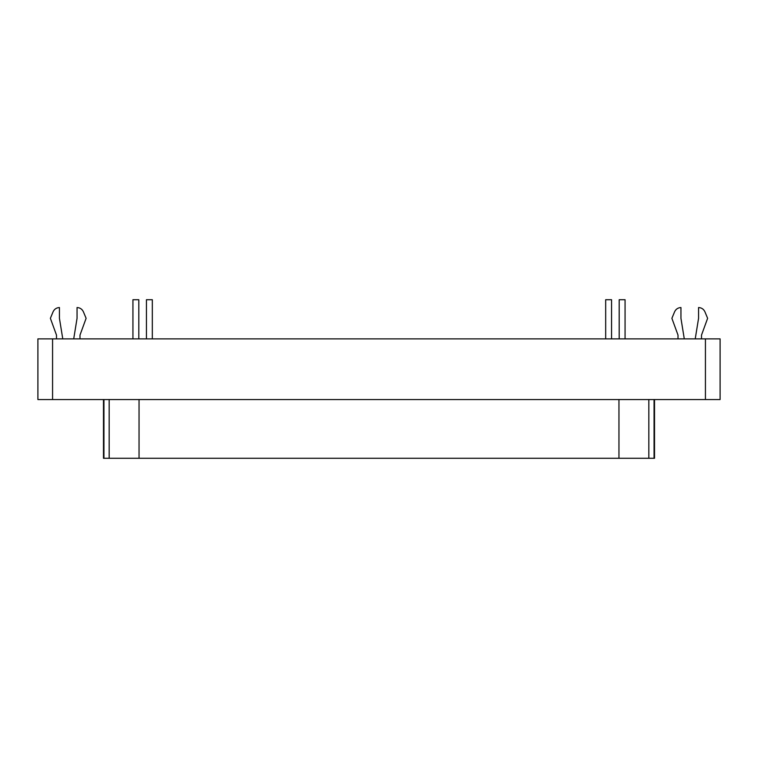 <?xml version="1.0" encoding="UTF-8"?>
<svg xmlns="http://www.w3.org/2000/svg" width="758" height="758" viewBox="0 0 758 758"><rect width="100%" height="100%" fill="white"/><g stroke="black" fill="none" stroke-linecap="round" stroke-linejoin="round"><path stroke-width="1.14" d="M611.554 338.873L611.554 299.723L605.68 299.723L605.68 338.873M152.32 338.873L152.32 299.723L146.446 299.723L146.446 338.873M625.066 338.873L625.066 299.723L619.191 299.723L619.191 338.873M138.809 338.873L138.809 299.723L132.934 299.723L132.934 338.873M83.399 311.794C82.129 309.112 80.016 307.701 77.051 307.549C80.016 307.701 82.129 309.112 83.399 311.794L86.109 318.313L79.988 335.121L79.988 338.873M73.715 338.873L77.051 318.313L77.051 307.549M59.437 307.549C56.471 307.701 54.349 309.112 53.079 311.794C54.349 309.112 56.471 307.701 59.437 307.549L59.437 318.313L62.772 338.873M56.499 338.873L56.499 335.121L50.379 318.313L53.079 311.794M704.921 311.794C703.651 309.112 701.529 307.701 698.563 307.549C701.529 307.701 703.651 309.112 704.921 311.794L707.621 318.313L701.501 335.121L701.501 338.873M695.228 338.873L698.563 318.313L698.563 307.549M680.949 307.549C677.984 307.701 675.871 309.112 674.601 311.794C675.871 309.112 677.984 307.701 680.949 307.549L680.949 318.313L684.285 338.873M678.012 338.873L678.012 335.121L671.891 318.313L674.601 311.794M103.476 399.551L103.476 458.277L654.524 458.277L654.524 399.551M705.423 399.551L720.1 399.551L720.1 338.873L37.9 338.873L37.9 399.551L705.423 399.551L705.423 338.873M618.954 399.551L618.954 458.277M648.829 399.551L648.829 458.277M654.059 399.551L654.059 458.277M103.941 399.551L103.941 458.277M109.171 399.551L109.171 458.277M139.046 458.277L139.046 399.551M52.577 338.873L52.577 399.551"/></g></svg>

